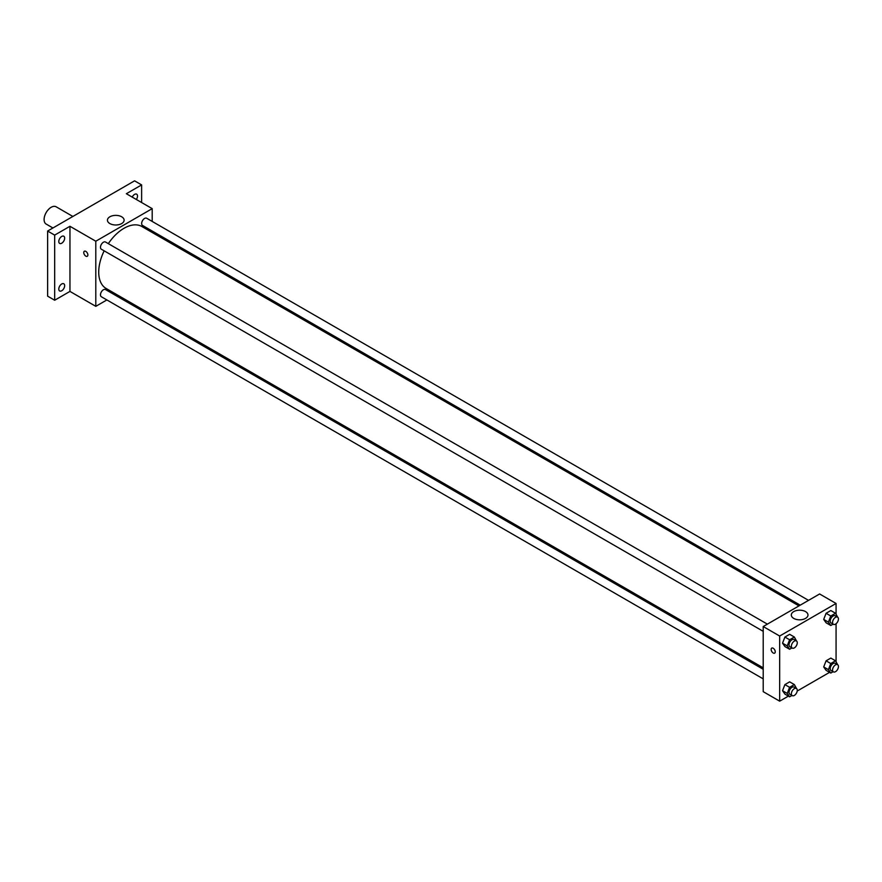 <?xml version="1.0" encoding="UTF-8"?>
<svg xmlns="http://www.w3.org/2000/svg" width="882" height="882" viewBox="0 0 882 882"><rect width="100%" height="100%" fill="white"/><g stroke="black" fill="none" stroke-linecap="round" stroke-linejoin="round"><path stroke-width="1.32" d="M72.875 216.465L56.139 206.796A9.967 5.755 120 0 0 48.455 209.475A9.967 5.755 120 0 0 44.1 219.508A9.967 5.755 120 0 0 46.162 224.072L52.931 227.975M106.876 299.946L95.796 306.341L69.954 291.413L54.673 300.233L47.628 296.165L47.628 231.04L134.582 180.832L141.627 184.911L141.627 202.54M116.446 294.423L115.189 295.15M61.729 290.762A4.156 2.403 -60 0 1 59.645 290.972A4.156 2.403 -60 0 1 59.017 287.642A4.156 2.403 -60 0 1 61.729 283.982A4.156 2.403 -60 0 1 63.802 283.772A4.156 2.403 -60 0 1 64.441 287.102A4.156 2.403 -60 0 1 61.729 290.762M61.729 243.223A4.156 2.403 -60 0 1 59.645 243.432A4.156 2.403 -60 0 1 59.017 240.102A4.156 2.403 -60 0 1 61.729 236.442A4.156 2.403 -60 0 1 63.802 236.233A4.156 2.403 -60 0 1 64.441 239.562A4.156 2.403 -60 0 1 61.729 243.223M69.954 291.413L69.954 226.288L54.673 235.108L47.628 231.04M54.673 300.233L54.673 235.108M95.796 306.341L95.796 241.216L69.954 226.288M95.796 241.216L152.2 208.648L126.346 193.72L141.627 184.911M109.886 223.587A8.335 4.807 180 0 1 107.439 220.18A8.335 4.807 180 0 1 115.774 215.373A8.335 4.807 180 0 1 124.108 220.18A8.335 4.807 180 0 1 118.971 224.623A8.335 4.807 180 0 1 109.886 223.587M132.212 197.116A4.156 2.403 -60 0 1 134.582 194.382A4.156 2.403 -60 0 1 136.655 194.172A4.156 2.403 -60 0 1 136.324 199.486M104.164 250.841A35.765 20.65 120 0 0 98.718 272.097A35.765 20.65 120 0 0 106.127 288.469L763.217 667.828M798.971 605.89L141.881 226.52A35.765 20.65 120 0 0 108.321 243.641M152.2 208.648L152.2 221.437M152.2 231.029L152.2 232.484M808.54 600.366L146.666 218.24A4.156 2.403 120 0 0 143.468 219.353A4.156 2.403 120 0 0 141.649 223.532A4.156 2.403 120 0 0 142.509 225.439L800.228 605.162M763.217 669.284L105.487 289.55A4.156 2.403 120 0 0 102.29 290.663A4.156 2.403 120 0 0 100.482 294.853A4.156 2.403 120 0 0 101.342 296.749L763.217 678.875M763.217 631.336L101.342 249.209A4.156 2.403 -60 0 1 101.342 244.413A4.156 2.403 -60 0 1 105.487 242.01L767.373 624.136M87.869 254.953A2.911 1.676 60 0 1 87.263 256.287A2.911 1.676 60 0 1 84.363 254.6A2.911 1.676 60 0 1 84.363 251.249A2.911 1.676 60 0 1 86.601 252.02A2.911 1.676 60 0 1 87.869 254.953M87.274 256.276A2.911 1.676 60 0 1 84.363 254.6A2.911 1.676 60 0 1 84.363 251.249M788.409 696.119L779.666 701.168L763.217 691.664L763.217 626.54L819.61 593.972L836.07 603.475L836.07 614.026M829.576 672.349L797.207 691.036M826.081 622.78L823.7 619.407L826.081 613.288L830.822 610.542L826.081 613.288L823.7 619.407L826.081 622.78L830.778 625.492L828.407 622.119L830.778 616L835.53 613.255L837.679 617.202M784.903 694.101L782.532 690.716L784.903 684.597L789.655 681.852L784.903 684.597L782.532 690.716L784.903 694.101L789.599 696.813L787.229 693.428L789.599 687.31L794.351 684.575L796.512 688.511M836.07 623.739L836.07 661.566M779.666 701.168L779.666 636.032L836.07 603.475M826.081 670.32L823.7 666.946L826.081 660.827L830.822 658.082L826.081 660.827L823.7 666.946L826.081 670.32L830.778 673.043L828.407 669.659L830.778 663.54L835.53 660.794L837.679 664.741M784.903 646.55L782.532 643.176L784.903 637.058L789.655 634.312L784.903 637.058L782.532 643.176L784.903 646.55L789.599 649.262L787.229 645.889L789.599 639.77L794.351 637.024L796.512 640.971M779.666 636.032L763.217 626.54M793.745 618.414A8.335 4.807 180 0 1 791.308 615.008A8.335 4.807 180 0 1 799.643 610.19A8.335 4.807 180 0 1 807.978 615.008A8.335 4.807 180 0 1 802.829 619.451A8.335 4.807 180 0 1 793.745 618.414M775.256 651.809A2.911 1.676 60 0 1 774.65 653.143A2.911 1.676 60 0 1 771.75 651.467A2.911 1.676 60 0 1 771.75 648.105A2.911 1.676 60 0 1 773.988 648.887A2.911 1.676 60 0 1 775.256 651.809M774.661 653.143A2.911 1.676 60 0 1 771.75 651.456A2.911 1.676 60 0 1 771.75 648.105M791.937 647.917L789.599 649.262M796.402 640.905L794.054 639.549A4.156 2.403 120 0 0 790.856 640.663A4.156 2.403 120 0 0 789.037 644.841A4.156 2.403 120 0 0 789.897 646.749L792.257 648.105A4.156 2.403 120 0 0 796.402 645.701A4.156 2.403 120 0 0 796.402 640.905A4.156 2.403 120 0 0 793.205 642.019A4.156 2.403 120 0 0 791.386 646.197A4.156 2.403 120 0 0 792.257 648.105M787.229 645.889L782.532 643.176M789.599 639.77L784.903 637.058M794.351 637.024L789.655 634.312M833.104 624.147L830.778 625.492M837.58 617.135L835.232 615.779A4.156 2.403 120 0 0 832.024 616.893A4.156 2.403 120 0 0 830.216 621.071A4.156 2.403 120 0 0 831.076 622.979L833.424 624.335A4.156 2.403 120 0 0 837.58 621.931A4.156 2.403 120 0 0 837.58 617.135A4.156 2.403 120 0 0 834.372 618.249A4.156 2.403 120 0 0 832.564 622.427A4.156 2.403 120 0 0 833.424 624.335M828.407 622.119L823.7 619.407M830.778 616L826.081 613.288M835.53 613.255L830.822 610.542M791.937 695.468L789.599 696.813M796.402 688.445L794.054 687.089A4.156 2.403 120 0 0 790.856 688.203A4.156 2.403 120 0 0 789.037 692.381A4.156 2.403 120 0 0 789.897 694.288L792.257 695.644A4.156 2.403 120 0 0 796.402 693.241A4.156 2.403 120 0 0 796.402 688.445A4.156 2.403 120 0 0 793.205 689.559A4.156 2.403 120 0 0 791.386 693.737A4.156 2.403 120 0 0 792.257 695.644M787.229 693.428L782.532 690.716M789.599 687.31L784.903 684.597M794.351 684.575L789.655 681.852M833.104 671.687L830.778 673.043M837.58 664.675L835.232 663.319A4.156 2.403 120 0 0 832.024 664.433A4.156 2.403 120 0 0 830.216 668.611A4.156 2.403 120 0 0 831.076 670.518L833.424 671.875A4.156 2.403 120 0 0 837.58 669.471A4.156 2.403 120 0 0 837.58 664.675A4.156 2.403 120 0 0 834.372 665.789A4.156 2.403 120 0 0 832.564 669.967A4.156 2.403 120 0 0 833.424 671.875M828.407 669.659L823.7 666.946M830.778 663.54L826.081 660.827M835.53 660.794L830.822 658.082"/></g></svg>
